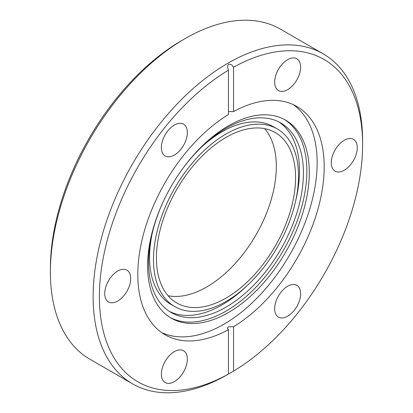 <?xml version="1.0" encoding="UTF-8"?>
<svg xmlns="http://www.w3.org/2000/svg" width="413" height="413" viewBox="0 0 413 413"><rect width="100%" height="100%" fill="white"/><g stroke="black" fill="none" stroke-linecap="round" stroke-linejoin="round"><path stroke-width="0.62" d="M174.358 125.072A18.363 10.604 -60 0 1 183.537 124.158A18.363 10.604 -60 0 1 186.356 138.876A18.363 10.604 -60 0 1 174.358 155.056A18.363 10.604 -60 0 1 165.174 155.964A18.363 10.604 -60 0 1 162.361 141.251A18.363 10.604 -60 0 1 174.358 125.072M287.639 59.668A18.363 10.604 -60 0 1 296.823 58.754A18.363 10.604 -60 0 1 299.637 73.473A18.363 10.604 -60 0 1 287.639 89.652A18.363 10.604 -60 0 1 278.46 90.561A18.363 10.604 -60 0 1 275.647 75.847A18.363 10.604 -60 0 1 287.639 59.668M344.282 140.25A18.363 10.604 -60 0 1 353.461 139.341A18.363 10.604 -60 0 1 356.28 154.054A18.363 10.604 -60 0 1 344.282 170.233A18.363 10.604 -60 0 1 335.098 171.142A18.363 10.604 -60 0 1 332.284 156.429A18.363 10.604 -60 0 1 344.282 140.25M287.639 286.235A18.363 10.604 -60 0 1 296.823 285.321A18.363 10.604 -60 0 1 299.637 300.039A18.363 10.604 -60 0 1 287.639 316.219A18.363 10.604 -60 0 1 278.46 317.127A18.363 10.604 -60 0 1 275.647 302.414A18.363 10.604 -60 0 1 287.639 286.235M174.358 351.639A18.363 10.604 -60 0 1 183.537 350.725A18.363 10.604 -60 0 1 186.356 365.443A18.363 10.604 -60 0 1 174.358 381.622A18.363 10.604 -60 0 1 165.174 382.531A18.363 10.604 -60 0 1 162.361 367.818A18.363 10.604 -60 0 1 174.358 351.639M117.715 271.052A18.363 10.604 -60 0 1 126.899 270.143A18.363 10.604 -60 0 1 129.713 284.862A18.363 10.604 -60 0 1 117.715 301.041A18.363 10.604 -60 0 1 108.536 301.949A18.363 10.604 -60 0 1 105.718 287.236A18.363 10.604 -60 0 1 117.715 271.052M233.546 111.603A131.793 76.095 -60 0 1 296.895 106.508A131.793 76.095 -60 0 1 317.576 210.475A131.793 76.095 -60 0 1 233.546 326.745L233.546 371.111L227.862 374.426A190.558 110.018 -60 0 1 132.583 383.863L89.858 359.191A190.558 110.018 -60 0 1 50.391 271.96L50.391 268.336A186.124 107.457 -60 0 1 181.999 40.386L185.132 38.579A190.558 110.018 -60 0 1 185.138 38.574A190.558 110.018 -60 0 1 280.417 29.137L323.142 53.809A190.558 110.018 -60 0 1 362.609 141.04L362.609 144.664A186.124 107.457 120 0 0 233.546 67.231L233.546 111.603L228.451 111.562M50.391 271.96A190.558 110.018 -60 0 1 185.138 38.579L181.999 40.386M132.583 383.863A190.558 110.018 -60 0 1 103.374 231.166A190.558 110.018 -60 0 1 227.862 63.246A190.558 110.018 -60 0 1 323.142 53.809M228.451 70.174A186.124 107.457 120 0 0 99.388 296.627A186.124 107.457 120 0 0 228.451 374.054C227.052 374.87 227.052 374.88 228.451 374.085C227.052 374.88 227.052 374.87 228.451 374.054L228.451 329.688A131.793 76.095 -60 0 1 165.102 334.783A131.793 76.095 -60 0 1 144.421 230.81A131.793 76.095 -60 0 1 228.451 114.546L228.451 70.174L227.398 66.612L228.451 64.263C230.531 63.86 232.23 64.851 233.546 67.231M233.546 326.745L228.451 326.786L227.398 328.237L228.451 329.688M161.674 332.589A131.793 76.095 120 0 0 223.954 324.19A131.793 76.095 120 0 0 309.074 211.26A131.793 76.095 120 0 0 293.282 104.634M228.451 312.527A114.334 66.013 -60 0 1 171.287 318.191A114.334 66.013 -60 0 1 153.76 226.572A114.334 66.013 -60 0 1 228.451 125.82A114.334 66.013 -60 0 1 285.615 120.157A114.334 66.013 -60 0 1 303.142 211.776A114.334 66.013 -60 0 1 228.451 312.527M170.073 317.458A114.334 66.013 120 0 0 225.999 311.113A114.334 66.013 120 0 0 300.359 211.477A114.334 66.013 120 0 0 284.381 119.471M179.743 172.789A109.481 63.21 -60 0 1 225.999 128.366A109.481 63.21 -60 0 1 280.742 122.945A109.481 63.21 -60 0 1 297.525 210.676A109.481 63.21 -60 0 1 225.999 307.153A109.481 63.21 -60 0 1 171.261 312.574A109.481 63.21 -60 0 1 163.925 200.181M169.335 311.381A109.481 63.21 120 0 0 222.08 304.887A109.481 63.21 120 0 0 246.122 286.591M295.672 200.764A109.481 63.21 120 0 0 278.749 121.871M174.725 306.575A102.553 59.209 -60 0 1 159.005 224.393A102.553 59.209 -60 0 1 225.999 134.024A102.553 59.209 -60 0 1 277.278 128.944A102.553 59.209 -60 0 1 292.998 211.12A102.553 59.209 -60 0 1 225.999 301.495A102.553 59.209 -60 0 1 174.725 306.575L170.806 304.309A102.553 59.209 -60 0 1 152.412 232.488M201.962 146.661A102.553 59.209 -60 0 1 222.08 131.762A102.553 59.209 -60 0 1 273.36 126.683L277.278 128.944M225.999 298.098A98.397 56.808 120 0 0 290.282 211.394A98.397 56.808 120 0 0 275.197 132.547A98.397 56.808 120 0 0 225.999 137.421A98.397 56.808 120 0 0 161.72 224.125A98.397 56.808 120 0 0 176.805 302.972A98.397 56.808 120 0 0 225.999 298.098M168.122 295.76A98.397 56.808 120 0 0 206.737 286.978A98.397 56.808 120 0 0 268.083 209.112A98.397 56.808 120 0 0 264.614 128.634M233.546 371.111A186.124 107.457 120 0 0 362.609 144.664"/></g></svg>
